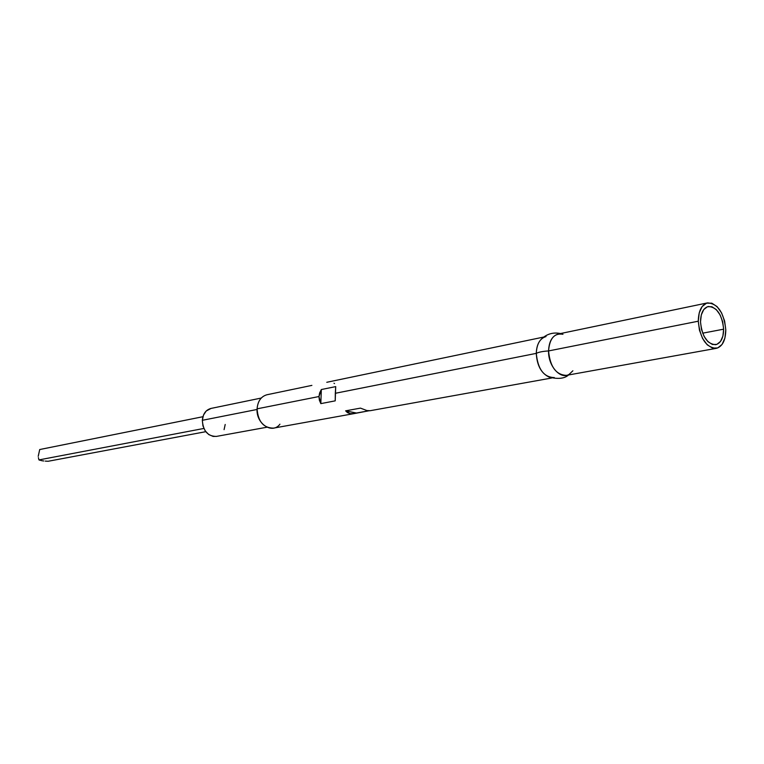<?xml version="1.0" encoding="UTF-8"?>
<svg xmlns="http://www.w3.org/2000/svg" width="764" height="764" viewBox="0 0 764 764"><rect width="100%" height="100%" fill="white"/><g stroke="black" fill="none" stroke-linecap="round" stroke-linejoin="round"><path stroke-width="1.15" d="M700.502 321.902C700.693 313.173 703.291 308.035 708.285 306.488C716.966 307.052 722.085 314.615 723.642 329.179L702.66 333.18L723.642 329.179L722.658 321.73L720.08 314.873L716.298 309.601L711.876 306.736L707.464 306.717L703.739 309.582L701.295 314.921L700.502 321.902L701.495 329.475L704.131 336.437L707.989 341.709L712.459 344.497L716.861 344.392L720.519 341.432L722.897 336.084L723.642 329.179C723.489 338.022 720.844 343.198 715.715 344.707C707.12 344.058 702.049 336.456 700.502 321.902M211.093 408.415L206.223 410.994L203.491 415.081L202.336 420.305L257.067 409.466L202.336 420.305C203.109 430.982 207.789 436.359 216.374 436.416L266.913 427.229M279.93 424.201C272.261 434.554 255.873 423.714 257.086 408.826C258.051 421.556 263.504 427.993 273.426 428.136L354.19 413.582M318.96 396.535L257.086 408.826L318.96 396.535L321.329 389.535L335.711 386.613L335.215 400.852L320.823 403.621L318.96 396.535L319.629 392.944L321.329 389.535L335.711 386.613L335.32 393.288L536.29 353.369L335.32 393.288L335.215 400.852L320.823 403.621L321.329 389.535L320.823 403.621L319.362 400.145L318.96 396.535M554.253 377.54L553.995 377.588C543.681 377.072 537.78 369.002 536.29 353.369C536.958 365.469 541.294 373.415 549.297 377.196M369.423 410.784L366.901 410.554L360.474 408.119L345.624 410.841L347.496 412.627L349.988 413.611L353.016 413.744L356.444 413.028L345.624 410.841L356.444 413.028L368.859 410.793L354.276 413.572L349.988 413.611L345.624 410.841L360.474 408.119L366.901 410.554L370.215 410.698L551.694 378.008M572.885 370.769L569.237 374.274C560.614 380.071 548.074 366.099 548.562 350.934C542.746 351.306 538.658 352.118 536.29 353.369C538.658 352.118 542.746 351.306 548.562 350.934C550.08 366.691 555.991 374.837 566.305 375.372L716.346 348.336C706.137 347.544 700.111 338.5 698.277 321.205L548.562 350.934L698.277 321.205L699.222 312.887L702.145 306.545L706.576 303.155L711.819 303.184L717.081 306.603L721.56 312.868L724.616 321.014L725.79 329.847C725.609 340.381 722.457 346.55 716.346 348.336M261.25 398.044L210.94 408.444C205.85 409.876 202.985 413.821 202.336 420.305L202.938 425.854L205.201 430.867L208.782 434.582L213.127 436.425L216.527 436.387M224.081 429.645L225.199 424.469M725.79 329.847L724.912 338.06L722.095 344.411L717.749 347.945L712.516 348.088L707.197 344.784L702.603 338.509L699.461 330.22L698.277 321.205C698.506 310.824 701.591 304.721 707.521 302.888C717.845 303.547 723.938 312.533 725.79 329.847M707.378 302.916L558.274 334.011C552.238 335.816 549.001 341.451 548.562 350.934C549.574 338.433 554.368 332.884 562.944 334.288M543.051 337.774C538.782 340.725 536.529 345.93 536.29 353.369C536.748 343.962 539.986 338.366 546.021 336.571M311.884 385.39L266.942 394.759C261.078 396.43 257.793 401.11 257.086 408.826M326.772 382.286L543.739 337.048M334.508 383.585L334.002 383.222M38.219 456.328L39.709 449.538L202.918 416.714L39.709 449.538L38.219 456.328M38.954 459.909L38.381 457.626L38.954 459.909L203.864 428.451L38.954 459.909L40.368 460.377L38.954 459.909M41.294 460.596L42.45 460.807L41.294 460.596M42.507 460.816L43.796 460.969M48.122 461.275L45.238 461.103L48.122 461.275L205.793 431.689L48.122 461.275M568.559 374.962C564.625 378.6 558.131 379.316 549.068 377.12M560.509 333.543C553.346 332.073 547.053 333.839 541.638 338.853"/></g></svg>
